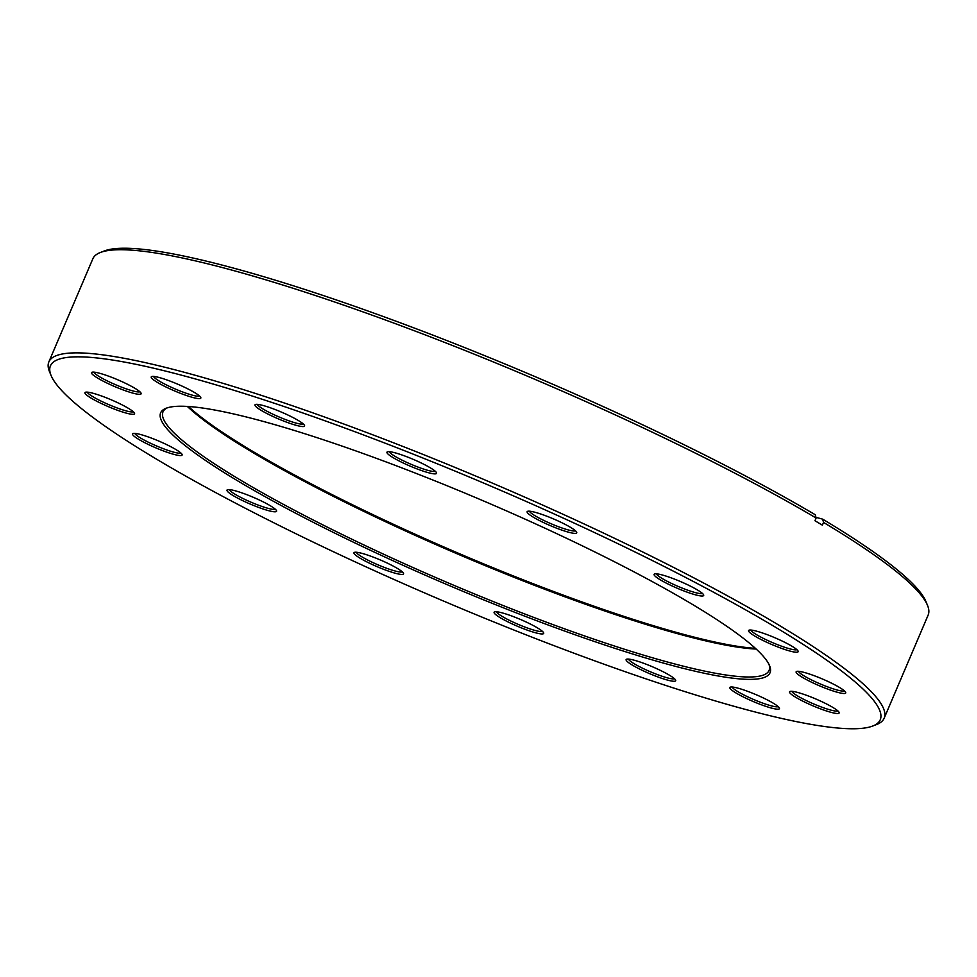 <?xml version="1.0" encoding="UTF-8"?>
<svg xmlns="http://www.w3.org/2000/svg" width="977" height="977" viewBox="0 0 977 977"><rect width="100%" height="100%" fill="white"/><g stroke="black" fill="none" stroke-linecap="round" stroke-linejoin="round"><path stroke-width="1.47" d="M188.402 406.493A330.666 45.553 -156.9 0 0 297.435 476.568A330.666 45.553 -156.9 0 0 755.392 648.337M756.174 649.058A329.457 45.382 23.1 0 1 297.619 477.777A329.457 45.382 23.1 0 1 187.34 406.432M646.603 578.543A331.264 45.638 23.1 0 1 769.571 665.667A331.264 45.638 23.1 0 1 613.776 647.971A331.264 45.638 23.1 0 1 284.075 507.063A331.264 45.638 23.1 0 1 166.09 408.264A331.264 45.638 23.1 0 1 646.603 578.543M167.311 407.836A329.457 45.382 -156.9 0 0 162.988 411.903A329.457 45.382 -156.9 0 0 285.748 505.622A329.457 45.382 -156.9 0 0 594.822 639.471A329.457 45.382 -156.9 0 0 769.082 670.43A329.457 45.382 -156.9 0 0 769.033 664.482M426.522 465.675A26.953 3.713 23.1 0 1 436.524 472.758A26.953 3.713 23.1 0 1 423.847 471.329A26.953 3.713 23.1 0 1 397.016 459.862A26.953 3.713 23.1 0 1 387.417 451.814A26.953 3.713 23.1 0 1 426.522 465.675M389.322 451.679A25.158 3.468 -156.9 0 0 398.701 458.408A25.158 3.468 -156.9 0 0 435.315 471.293M294.529 418.351A26.953 3.713 23.1 0 1 304.531 425.435A26.953 3.713 23.1 0 1 291.854 424.006A26.953 3.713 23.1 0 1 265.023 412.538A26.953 3.713 23.1 0 1 255.424 404.49A26.953 3.713 23.1 0 1 294.529 418.351M257.33 404.356A25.158 3.468 -156.9 0 0 266.709 411.085A25.158 3.468 -156.9 0 0 303.31 423.969M190.784 390.409A26.953 3.713 23.1 0 1 200.786 397.505A26.953 3.713 23.1 0 1 188.109 396.064A26.953 3.713 23.1 0 1 161.278 384.596A26.953 3.713 23.1 0 1 151.679 376.56A26.953 3.713 23.1 0 1 190.784 390.409M153.584 376.426A25.158 3.468 -156.9 0 0 162.964 383.155A25.158 3.468 -156.9 0 0 199.564 396.039M131.077 386.123A26.953 3.713 23.1 0 1 141.079 393.206A26.953 3.713 23.1 0 1 128.402 391.777A26.953 3.713 23.1 0 1 101.571 380.309A26.953 3.713 23.1 0 1 91.972 372.261A26.953 3.713 23.1 0 1 131.077 386.123M93.877 372.127A25.158 3.468 -156.9 0 0 103.257 378.856A25.158 3.468 -156.9 0 0 139.87 391.74M124.506 406.127A26.953 3.713 23.1 0 1 134.521 413.21A26.953 3.713 23.1 0 1 121.844 411.769A26.953 3.713 23.1 0 1 95.013 400.314A26.953 3.713 23.1 0 1 85.414 392.265A26.953 3.713 23.1 0 1 124.506 406.127M87.307 392.131A25.158 3.468 -156.9 0 0 96.686 398.86A25.158 3.468 -156.9 0 0 133.299 411.744M172.074 447.381A26.953 3.713 23.1 0 1 182.076 454.464A26.953 3.713 23.1 0 1 169.4 453.023A26.953 3.713 23.1 0 1 142.581 441.555A26.953 3.713 23.1 0 1 132.97 433.519A26.953 3.713 23.1 0 1 172.074 447.381M134.875 433.385A25.158 3.468 -156.9 0 0 144.254 440.114A25.158 3.468 -156.9 0 0 180.867 452.998M266.538 503.607A26.953 3.713 23.1 0 1 276.54 510.69A26.953 3.713 23.1 0 1 263.863 509.249A26.953 3.713 23.1 0 1 237.032 497.781A26.953 3.713 23.1 0 1 227.433 489.746A26.953 3.713 23.1 0 1 266.538 503.607M229.339 489.611A25.158 3.468 -156.9 0 0 238.718 496.34A25.158 3.468 -156.9 0 0 275.319 509.225M393.499 566.233A26.953 3.713 23.1 0 1 403.513 573.328A26.953 3.713 23.1 0 1 390.837 571.887A26.953 3.713 23.1 0 1 364.006 560.419A26.953 3.713 23.1 0 1 354.407 552.384A26.953 3.713 23.1 0 1 393.499 566.233M356.3 552.237A25.158 3.468 -156.9 0 0 365.679 558.978A25.158 3.468 -156.9 0 0 402.292 571.863M533.65 625.744A26.953 3.713 23.1 0 1 543.664 632.84A26.953 3.713 23.1 0 1 530.987 631.398A26.953 3.713 23.1 0 1 504.156 619.931A26.953 3.713 23.1 0 1 494.557 611.883A26.953 3.713 23.1 0 1 533.65 625.744M496.45 611.749A25.158 3.468 -156.9 0 0 505.842 618.49A25.158 3.468 -156.9 0 0 542.443 631.362M665.655 673.068A26.953 3.713 23.1 0 1 675.657 680.163A26.953 3.713 23.1 0 1 662.98 678.722A26.953 3.713 23.1 0 1 636.149 667.254A26.953 3.713 23.1 0 1 626.55 659.219A26.953 3.713 23.1 0 1 665.655 673.068M628.455 659.072A25.158 3.468 -156.9 0 0 637.834 665.813A25.158 3.468 -156.9 0 0 674.435 678.685M769.4 701.01A26.953 3.713 23.1 0 1 779.402 708.093A26.953 3.713 23.1 0 1 766.725 706.652A26.953 3.713 23.1 0 1 739.894 695.184A26.953 3.713 23.1 0 1 730.295 687.149A26.953 3.713 23.1 0 1 769.4 701.01M732.2 687.014A25.158 3.468 -156.9 0 0 741.58 693.743A25.158 3.468 -156.9 0 0 778.193 706.627M829.094 705.296A26.953 3.713 23.1 0 1 839.109 712.392A26.953 3.713 23.1 0 1 826.432 710.951A26.953 3.713 23.1 0 1 799.601 699.483A26.953 3.713 23.1 0 1 790.002 691.435A26.953 3.713 23.1 0 1 829.094 705.296M791.895 691.301A25.158 3.468 -156.9 0 0 801.287 698.042A25.158 3.468 -156.9 0 0 837.887 710.914M788.097 644.038A26.953 3.713 23.1 0 1 798.111 651.134A26.953 3.713 23.1 0 1 785.435 649.693A26.953 3.713 23.1 0 1 758.604 638.225A26.953 3.713 23.1 0 1 749.005 630.189A26.953 3.713 23.1 0 1 788.097 644.038M750.898 630.043A25.158 3.468 -156.9 0 0 760.277 636.784A25.158 3.468 -156.9 0 0 796.89 649.668M693.646 587.812A26.953 3.713 23.1 0 1 703.648 594.908A26.953 3.713 23.1 0 1 690.971 593.466A26.953 3.713 23.1 0 1 664.14 581.999A26.953 3.713 23.1 0 1 654.541 573.963A26.953 3.713 23.1 0 1 693.646 587.812M656.446 573.829A25.158 3.468 -156.9 0 0 665.826 580.558A25.158 3.468 -156.9 0 0 702.439 593.442M566.672 525.186A26.953 3.713 23.1 0 1 576.686 532.27A26.953 3.713 23.1 0 1 563.998 530.829A26.953 3.713 23.1 0 1 537.179 519.361A26.953 3.713 23.1 0 1 527.568 511.325A26.953 3.713 23.1 0 1 566.672 525.186M529.473 511.191A25.158 3.468 -156.9 0 0 538.852 517.92A25.158 3.468 -156.9 0 0 575.465 530.804M835.665 685.292A26.953 3.713 23.1 0 1 845.679 692.388A26.953 3.713 23.1 0 1 833.002 690.947A26.953 3.713 23.1 0 1 806.172 679.479A26.953 3.713 23.1 0 1 796.573 671.443A26.953 3.713 23.1 0 1 835.665 685.292M798.465 671.297A25.158 3.468 -156.9 0 0 807.845 678.038A25.158 3.468 -156.9 0 0 844.458 690.91M100.313 252.518L104.185 251.004A451.069 62.137 23.1 0 1 758.482 482.87A451.069 62.137 23.1 0 1 815.233 514.732L816.113 518.005A454.061 62.552 -156.9 0 0 758.958 485.923A454.061 62.552 -156.9 0 0 100.313 252.518A454.061 62.552 -156.9 0 0 92.839 258.783L48.85 361.93A454.061 62.552 23.1 0 1 289.021 404.588A454.061 62.552 23.1 0 1 714.969 589.058A454.061 62.552 23.1 0 1 884.161 718.217A454.061 62.552 23.1 0 1 876.687 724.482L872.815 725.996A451.069 62.137 -156.9 0 0 712.16 591.464A451.069 62.137 -156.9 0 0 263.216 399.593A451.069 62.137 -156.9 0 0 51.085 375.498A451.069 62.137 -156.9 0 0 218.518 494.13A451.069 62.137 -156.9 0 0 872.815 725.996M51.085 375.498L49.497 371.663A454.061 62.552 23.1 0 1 48.85 361.93M884.161 718.217L928.15 615.07A454.061 62.552 -156.9 0 0 927.503 605.337A454.061 62.552 -156.9 0 0 823.55 522.426L822.671 519.153L815.929 517.334M822.671 519.153A451.069 62.137 23.1 0 1 925.915 601.502L927.503 605.337M816.113 518.005L814.952 520.741A454.061 62.552 -156.9 0 1 822.378 525.162L823.55 522.426"/></g></svg>
